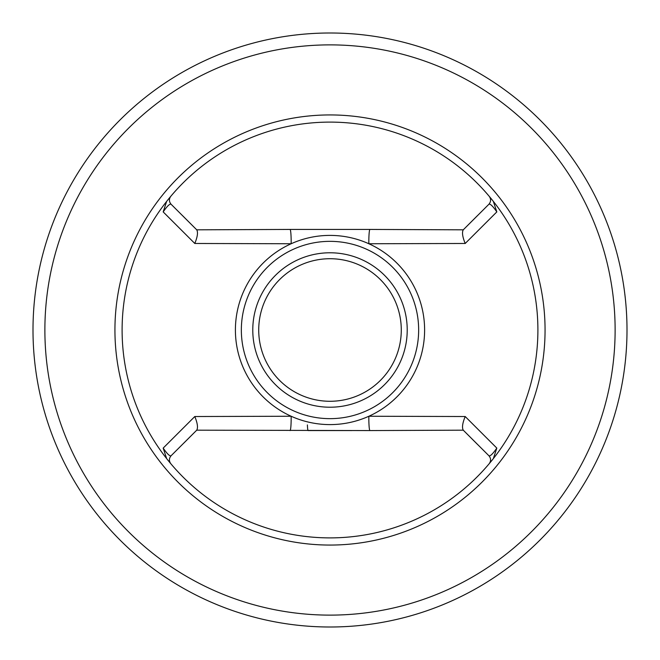 <?xml version="1.0" encoding="UTF-8"?>
<svg xmlns="http://www.w3.org/2000/svg" width="660" height="660" viewBox="0 0 660 660"><rect width="100%" height="100%" fill="white"/><g stroke="black" fill="none" stroke-linecap="round" stroke-linejoin="round"><path stroke-width="0.99" d="M465.201 243.474L368.866 243.754A94.594 94.594 0 0 1 316.693 423.654A94.594 94.594 0 0 1 235.405 330A94.594 94.594 0 0 1 368.866 243.754A11.88 1.122 -90 0 1 369.963 229.433L463.27 229.82C461.843 232.303 462.487 236.858 465.201 243.474L496.823 211.901C492.979 206.332 490.372 203.75 489.002 204.154L463.65 229.441M493.342 201.391A207.9 207.9 0 0 0 166.658 201.391A207.9 207.9 0 0 0 166.658 458.609A207.9 207.9 0 0 0 537.9 330A207.9 207.9 0 0 0 493.342 201.391L496.823 211.901M493.342 458.609L496.823 448.099L465.201 416.526L368.866 416.245A11.88 1.122 -90 0 0 369.963 430.567L196.73 430.18C198.157 427.696 197.513 423.142 194.799 416.526L291.134 416.245A11.88 1.122 90 0 1 290.037 430.567M166.658 201.391L163.177 211.901L194.799 243.474L291.134 243.754A11.88 1.122 90 0 0 290.037 229.433L369.963 229.433M166.658 458.609L163.177 448.099L194.799 416.526M401.28 330A71.28 71.28 0 0 0 330 258.72A71.28 71.28 0 0 0 258.72 330A71.28 71.28 0 0 0 330 401.28A71.28 71.28 0 0 0 401.28 330M163.177 448.099C167.021 453.667 169.628 456.25 170.998 455.845L196.73 430.18M307.387 424.916A11.88 0.85 90 0 0 308.104 430.567L351.895 430.567M496.823 448.099C492.97 453.676 490.363 456.258 489.002 455.845L463.27 430.18L369.963 430.567M463.27 430.18C461.843 427.696 462.487 423.142 465.201 416.526M463.65 430.559L477.469 444.378M168.407 460.804L167.425 459.591M489.926 462.833L490.33 462.355M491.114 461.389L490.38 462.289M183.909 443L196.35 430.559M163.177 211.901C167.029 206.324 169.636 203.742 170.998 204.154L196.73 229.82L290.037 229.433M170.998 455.845C168.96 458.419 168.902 461.043 170.808 463.716M489.002 455.845C491.04 458.419 491.098 461.043 489.192 463.716M196.73 229.82C198.157 232.303 197.513 236.858 194.799 243.474M463.27 229.82L477.469 215.622M196.35 229.441L182.531 215.622M491.593 199.196L492.574 200.409M170.074 197.167L169.669 197.645M168.886 198.611L169.62 197.711M33 330A297 297 0 0 1 330 33A297 297 0 0 1 627 330A297 297 0 0 1 330 627A297 297 0 0 1 33 330M44.88 330A285.12 285.12 0 0 1 472.56 83.078A285.12 285.12 0 0 1 472.56 576.922A285.12 285.12 0 0 1 44.88 330M545.061 330A215.061 215.061 0 0 0 222.47 143.748A215.061 215.061 0 0 0 222.47 516.252A215.061 215.061 0 0 0 545.061 330M170.998 204.154C168.96 201.581 168.902 198.957 170.808 196.284M489.002 204.154C491.04 201.581 491.098 198.957 489.192 196.284M252.78 330A77.22 77.22 0 0 1 368.61 263.125A77.22 77.22 0 0 1 368.61 396.874A77.22 77.22 0 0 1 252.78 330M241.346 330A88.654 88.654 0 0 1 374.327 253.225A88.654 88.654 0 0 1 374.327 406.774A88.654 88.654 0 0 1 241.346 330M235.405 330A94.594 94.594 0 0 1 368.866 243.754A94.594 94.594 0 0 1 316.693 423.654A94.594 94.594 0 0 1 235.405 330"/></g></svg>

